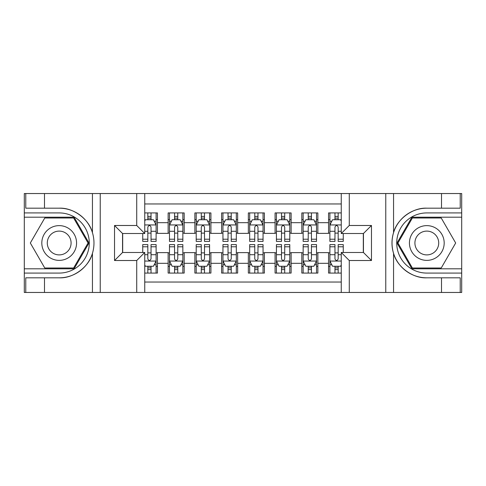 <?xml version="1.0" encoding="UTF-8"?>
<svg xmlns="http://www.w3.org/2000/svg" width="486" height="486" viewBox="0 0 486 486"><rect width="100%" height="100%" fill="white"/><g stroke="black" fill="none" stroke-linecap="round" stroke-linejoin="round"><path stroke-width="0.73" d="M144.743 292.463L341.257 292.463L341.257 252.489L363.443 252.489L363.443 233.511L341.257 233.511L341.257 193.537L144.743 193.537L144.743 233.511L122.557 233.511L122.557 252.489L144.743 252.489L144.743 292.463L44.487 292.463L44.487 277.822L59.189 277.822C73.246 278.533 88.95 266.978 92.443 253.346C94.484 246.457 94.484 239.562 92.443 232.654C88.95 219.022 73.246 207.467 59.189 208.178L44.487 208.178L44.487 193.537L24.3 193.537L24.3 268.801L74.085 268.801L88.981 243L74.085 217.199L24.3 217.199M341.257 212.923L328.554 212.923L328.554 222.679L317.862 222.679L317.862 233.377L328.554 233.377L328.554 222.679M317.862 222.679L317.862 212.923L301.818 212.923L301.818 222.679L291.126 222.679L291.126 233.377L301.818 233.377L301.818 222.679M291.126 222.679L291.126 212.923L275.082 212.923L275.082 222.679L264.39 222.679L264.39 233.377L275.082 233.377L275.082 222.679M264.39 222.679L264.39 212.923L248.346 212.923L248.346 222.679L237.654 222.679L237.654 233.377L248.346 233.377L248.346 222.679M237.654 222.679L237.654 212.923L221.61 212.923L221.61 222.679L210.918 222.679L210.918 233.377L221.61 233.377L221.61 222.679M210.918 222.679L210.918 212.923L194.874 212.923L194.874 222.679L184.182 222.679L184.182 233.377L194.874 233.377L194.874 222.679M184.182 222.679L184.182 212.923L168.138 212.923L168.138 233.377L157.446 233.377L157.446 212.923L144.743 212.923M144.743 273.077L157.446 273.077L157.446 252.623L168.138 252.623L168.138 273.077L184.182 273.077L184.182 252.623L194.874 252.623L194.874 263.321L184.182 263.321M194.874 263.321L194.874 273.077L210.918 273.077L210.918 252.623L221.61 252.623L221.61 263.321L210.918 263.321M221.61 263.321L221.61 273.077L237.654 273.077L237.654 252.623L248.346 252.623L248.346 263.321L237.654 263.321M248.346 263.321L248.346 273.077L264.39 273.077L264.39 252.623L275.082 252.623L275.082 263.321L264.39 263.321M275.082 263.321L275.082 273.077L291.126 273.077L291.126 252.623L301.818 252.623L301.818 263.321L291.126 263.321M301.818 263.321L301.818 273.077L317.862 273.077L317.862 252.623L328.554 252.623L328.554 263.321L317.862 263.321M341.257 203.968L144.743 203.968M144.743 282.032L341.257 282.032M328.554 263.321L328.554 273.077L341.257 273.077M122.691 233.511L122.691 252.489M363.309 252.489L363.309 233.511M147.823 219.605L151.031 219.605M156.109 219.605L157.446 219.605M147.823 233.11L151.031 233.11M156.109 233.11L157.446 233.11M147.823 252.89L151.031 252.89M156.109 252.89L157.446 252.89M147.823 266.395L151.031 266.395M156.109 266.395L157.446 266.395M168.138 233.11L169.474 233.11M174.553 233.11L177.767 233.11M182.845 233.11L184.182 233.11M168.138 219.605L169.474 219.605M174.553 219.605L177.767 219.605M182.845 219.605L184.182 219.605M168.138 252.89L169.474 252.89M174.553 252.89L177.767 252.89M182.845 252.89L184.182 252.89M168.138 266.395L169.474 266.395M174.553 266.395L177.767 266.395M182.845 266.395L184.182 266.395M194.874 252.89L196.21 252.89M201.289 252.89L204.503 252.89M209.581 252.89L210.918 252.89M194.874 266.395L196.21 266.395M201.289 266.395L204.503 266.395M209.581 266.395L210.918 266.395M194.874 219.605L196.21 219.605M201.289 219.605L204.503 219.605M209.581 219.605L210.918 219.605M194.874 233.11L196.21 233.11M201.289 233.11L204.503 233.11M209.581 233.11L210.918 233.11M221.61 252.89L222.946 252.89M228.025 252.89L231.239 252.89M236.318 252.89L237.654 252.89M221.61 266.395L222.946 266.395M228.025 266.395L231.239 266.395M236.318 266.395L237.654 266.395M221.61 219.605L222.946 219.605M228.025 219.605L231.239 219.605M236.318 219.605L237.654 219.605M221.61 233.11L222.946 233.11M228.025 233.11L231.239 233.11M236.318 233.11L237.654 233.11M248.346 252.89L249.683 252.89M254.761 252.89L257.975 252.89M263.054 252.89L264.39 252.89M248.346 266.395L249.683 266.395M254.761 266.395L257.975 266.395M263.054 266.395L264.39 266.395M248.346 219.605L249.683 219.605M254.761 219.605L257.975 219.605M263.054 219.605L264.39 219.605M248.346 233.11L249.683 233.11M254.761 233.11L257.975 233.11M263.054 233.11L264.39 233.11M275.082 252.89L276.419 252.89M281.497 252.89L284.711 252.89M289.79 252.89L291.126 252.89M275.082 266.395L276.419 266.395M281.497 266.395L284.711 266.395M289.79 266.395L291.126 266.395M275.082 219.605L276.419 219.605M281.497 219.605L284.711 219.605M289.79 219.605L291.126 219.605M275.082 233.11L276.419 233.11M281.497 233.11L284.711 233.11M289.79 233.11L291.126 233.11M301.818 252.89L303.155 252.89M308.233 252.89L311.447 252.89M316.526 252.89L317.862 252.89M301.818 266.395L303.155 266.395M308.233 266.395L311.447 266.395M316.526 266.395L317.862 266.395M301.818 219.605L303.155 219.605M308.233 219.605L311.447 219.605M316.526 219.605L317.862 219.605M301.818 233.11L303.155 233.11M308.233 233.11L311.447 233.11M316.526 233.11L317.862 233.11M328.554 252.89L329.891 252.89M334.969 252.89L338.177 252.89M328.554 266.395L329.891 266.395M334.969 266.395L338.177 266.395M328.554 219.605L329.891 219.605M334.969 219.605L338.177 219.605M328.554 233.11L329.891 233.11M334.969 233.11L338.177 233.11M151.031 216.398L147.823 216.398M142.738 239.215L142.738 241.396L147.823 241.396L147.823 239.215L142.738 239.215L142.738 233.511M154.171 221.209L156.109 221.209L156.109 241.396L151.031 241.396L151.031 227.09C149.961 225.03 148.892 225.03 147.823 227.09L147.823 239.215M156.109 221.209L156.109 212.923M156.109 225.085L153.436 219.739L145.411 219.739L144.743 221.075M147.823 219.739L147.823 212.923M151.031 212.923L151.031 219.739M147.823 269.602L151.031 269.602M144.743 264.925L145.411 266.261L153.436 266.261L156.109 260.915L156.109 244.604L151.031 244.604L151.031 246.785L156.109 246.785M156.109 260.915L156.109 273.077M142.738 252.489L142.738 244.604L147.823 244.604L147.823 258.91C148.886 260.97 149.955 260.97 151.031 258.91L151.031 246.785M151.031 266.261L151.031 273.077M147.823 273.077L147.823 266.261M67.882 227.952A17.381 17.381 0 0 0 44.141 234.313A17.381 17.381 0 0 0 50.501 258.048A17.381 17.381 0 0 0 74.243 251.687A17.381 17.381 0 0 0 67.882 227.952M65.136 232.697A11.895 11.895 0 0 0 48.886 237.053A11.895 11.895 0 0 0 53.241 253.303A11.895 11.895 0 0 0 69.492 248.947A11.895 11.895 0 0 0 65.136 232.697M73.623 267.999L44.761 267.999L30.326 243L44.761 218.001L73.623 218.001L88.057 243L73.623 267.999M435.499 227.952A17.381 17.381 0 0 0 411.757 234.313A17.381 17.381 0 0 0 418.118 258.048A17.381 17.381 0 0 0 441.859 251.687A17.381 17.381 0 0 0 435.499 227.952M432.759 232.697A11.895 11.895 0 0 0 416.508 237.053A11.895 11.895 0 0 0 420.864 253.303A11.895 11.895 0 0 0 437.114 248.947A11.895 11.895 0 0 0 432.759 232.697M441.239 267.999L412.377 267.999L397.943 243L412.377 218.001L441.239 218.001L455.674 243L441.239 267.999M136.724 292.463L136.724 260.514L114.532 260.514L114.532 225.486L136.724 225.486L136.724 193.537L100.231 193.537L100.231 292.463M59.189 208.178A34.822 34.822 0 0 1 92.443 232.654L92.443 193.537L44.487 193.537M44.487 292.463L24.3 292.463L24.3 268.801M24.3 273.077L59.189 273.077A30.077 30.077 0 0 0 89.266 243A30.077 30.077 0 0 0 59.189 212.923L24.3 212.923M59.189 277.822A34.822 34.822 0 0 0 92.443 253.346L92.443 292.463M92.443 193.537L100.231 193.537M136.724 193.537L144.743 193.537M44.487 277.822L25.77 277.822L25.77 292.463M44.487 208.178L25.77 208.178L25.77 193.537M136.724 260.514L144.743 252.489M114.532 260.514L122.557 252.489M114.532 225.486L122.557 233.511M136.724 225.486L144.743 233.511M341.257 193.537L441.513 193.537L441.513 208.178L426.811 208.178C412.754 207.467 397.05 219.022 393.557 232.654C391.516 239.543 391.516 246.438 393.557 253.346C397.05 266.978 412.754 278.533 426.811 277.822L441.513 277.822L441.513 292.463L461.7 292.463L461.7 217.199L411.915 217.199L397.019 243L411.915 268.801L461.7 268.801M349.276 193.537L349.276 225.486L371.468 225.486L371.468 260.514L349.276 260.514L349.276 292.463L385.769 292.463L385.769 193.537M393.557 253.346L393.557 292.463L441.513 292.463M441.513 193.537L461.7 193.537L461.7 217.199M461.7 212.923L426.811 212.923A30.077 30.077 0 0 0 396.734 243A30.077 30.077 0 0 0 426.811 273.077L461.7 273.077M426.811 208.178A34.822 34.822 0 0 0 391.983 243A34.822 34.822 0 0 0 426.811 277.822M393.557 292.463L385.769 292.463M349.276 292.463L341.257 292.463M441.513 208.178L460.23 208.178L460.23 193.537M441.513 277.822L460.23 277.822L460.23 292.463M349.276 225.486L341.257 233.511M371.468 225.486L363.443 233.511M371.468 260.514L363.443 252.489M349.276 260.514L341.257 252.489M177.767 216.398L174.553 216.398M182.845 239.215L177.767 239.215L177.767 241.396L182.845 241.396L182.845 225.085L180.172 219.739L172.147 219.739L169.474 225.085L169.474 241.396L174.553 241.396L174.553 239.215L169.474 239.215M169.474 225.085L169.474 212.923M182.845 225.085L182.845 212.923M174.553 219.739L174.553 212.923M177.767 212.923L177.767 219.739M177.767 239.215L177.767 227.09C176.697 225.03 175.628 225.03 174.553 227.09L174.553 239.215M204.503 216.398L201.289 216.398M209.581 239.215L204.503 239.215L204.503 241.396L209.581 241.396L209.581 225.085L206.908 219.739L198.883 219.739L196.21 225.085L196.21 241.396L201.289 241.396L201.289 239.215L196.21 239.215M196.21 225.085L196.21 212.923M209.581 225.085L209.581 212.923M201.289 219.739L201.289 212.923M204.503 212.923L204.503 219.739M204.503 239.215L204.503 227.09C203.434 225.03 202.364 225.03 201.289 227.09L201.289 239.215M231.239 216.398L228.025 216.398M236.318 239.215L231.239 239.215L231.239 241.396L236.318 241.396L236.318 225.085L233.645 219.739L225.619 219.739L222.946 225.085L222.946 241.396L228.025 241.396L228.025 239.215L222.946 239.215M222.946 225.085L222.946 212.923M236.318 225.085L236.318 212.923M228.025 219.739L228.025 212.923M231.239 212.923L231.239 219.739M231.239 239.215L231.239 227.09C230.17 225.03 229.1 225.03 228.025 227.09L228.025 239.215M257.975 216.398L254.761 216.398M263.054 239.215L257.975 239.215L257.975 241.396L263.054 241.396L263.054 225.085L260.381 219.739L252.356 219.739L249.683 225.085L249.683 241.396L254.761 241.396L254.761 239.215L249.683 239.215M249.683 225.085L249.683 212.923M263.054 225.085L263.054 212.923M254.761 219.739L254.761 212.923M257.975 212.923L257.975 219.739M257.975 239.215L257.975 227.09C256.906 225.03 255.836 225.03 254.761 227.09L254.761 239.215M174.553 269.602L177.767 269.602M169.474 246.785L174.553 246.785L174.553 244.604L169.474 244.604L169.474 260.915L172.147 266.261L180.172 266.261L182.845 260.915L182.845 244.604L177.767 244.604L177.767 246.785L182.845 246.785M182.845 260.915L182.845 273.077M169.474 260.915L169.474 273.077M177.767 266.261L177.767 273.077M174.553 273.077L174.553 266.261M174.553 246.785L174.553 258.91C175.622 260.97 176.691 260.97 177.767 258.91L177.767 246.785M201.289 269.602L204.503 269.602M196.21 246.785L201.289 246.785L201.289 244.604L196.21 244.604L196.21 260.915L198.883 266.261L206.908 266.261L209.581 260.915L209.581 244.604L204.503 244.604L204.503 246.785L209.581 246.785M209.581 260.915L209.581 273.077M196.21 260.915L196.21 273.077M204.503 266.261L204.503 273.077M201.289 273.077L201.289 266.261M201.289 246.785L201.289 258.91C202.358 260.97 203.427 260.97 204.503 258.91L204.503 246.785M228.025 269.602L231.239 269.602M222.946 246.785L228.025 246.785L228.025 244.604L222.946 244.604L222.946 260.915L225.619 266.261L233.645 266.261L236.318 260.915L236.318 244.604L231.239 244.604L231.239 246.785L236.318 246.785M236.318 260.915L236.318 273.077M222.946 260.915L222.946 273.077M231.239 266.261L231.239 273.077M228.025 273.077L228.025 266.261M228.025 246.785L228.025 258.91C229.094 260.97 230.164 260.97 231.239 258.91L231.239 246.785M254.761 269.602L257.975 269.602M249.683 246.785L254.761 246.785L254.761 244.604L249.683 244.604L249.683 260.915L252.356 266.261L260.381 266.261L263.054 260.915L263.054 244.604L257.975 244.604L257.975 246.785L263.054 246.785M263.054 260.915L263.054 273.077M249.683 260.915L249.683 273.077M257.975 266.261L257.975 273.077M254.761 273.077L254.761 266.261M254.761 246.785L254.761 258.91C255.83 260.97 256.9 260.97 257.975 258.91L257.975 246.785M284.711 216.398L281.497 216.398M289.79 239.215L284.711 239.215L284.711 241.396L289.79 241.396L289.79 225.085L287.117 219.739L279.092 219.739L276.419 225.085L276.419 241.396L281.497 241.396L281.497 239.215L276.419 239.215M276.419 225.085L276.419 212.923M289.79 225.085L289.79 212.923M281.497 219.739L281.497 212.923M284.711 212.923L284.711 219.739M284.711 239.215L284.711 227.09C283.642 225.03 282.573 225.03 281.497 227.09L281.497 239.215M281.497 269.602L284.711 269.602M276.419 246.785L281.497 246.785L281.497 244.604L276.419 244.604L276.419 260.915L279.092 266.261L287.117 266.261L289.79 260.915L289.79 244.604L284.711 244.604L284.711 246.785L289.79 246.785M289.79 260.915L289.79 273.077M276.419 260.915L276.419 273.077M284.711 266.261L284.711 273.077M281.497 273.077L281.497 266.261M281.497 246.785L281.497 258.91C282.566 260.97 283.636 260.97 284.711 258.91L284.711 246.785M311.447 216.398L308.233 216.398M316.526 239.215L311.447 239.215L311.447 241.396L316.526 241.396L316.526 225.085L313.853 219.739L305.828 219.739L303.155 225.085L303.155 241.396L308.233 241.396L308.233 239.215L303.155 239.215M303.155 225.085L303.155 212.923M316.526 225.085L316.526 212.923M308.233 219.739L308.233 212.923M311.447 212.923L311.447 219.739M311.447 239.215L311.447 227.09C310.378 225.03 309.309 225.03 308.233 227.09L308.233 239.215M308.233 269.602L311.447 269.602M303.155 246.785L308.233 246.785L308.233 244.604L303.155 244.604L303.155 260.915L305.828 266.261L313.853 266.261L316.526 260.915L316.526 244.604L311.447 244.604L311.447 246.785L316.526 246.785M316.526 260.915L316.526 273.077M303.155 260.915L303.155 273.077M311.447 266.261L311.447 273.077M308.233 273.077L308.233 266.261M308.233 246.785L308.233 258.91C309.303 260.97 310.372 260.97 311.447 258.91L311.447 246.785M338.177 216.398L334.969 216.398M341.257 221.075L340.589 219.739L332.564 219.739L329.891 225.085L329.891 241.396L334.969 241.396L334.969 239.215L329.891 239.215M329.891 225.085L329.891 212.923M343.262 233.511L343.262 241.396L338.177 241.396L338.177 227.09C337.114 225.03 336.045 225.03 334.969 227.09L334.969 239.215M334.969 219.739L334.969 212.923M338.177 212.923L338.177 219.739M334.969 269.602L338.177 269.602M343.262 246.785L343.262 244.604L338.177 244.604L338.177 246.785L343.262 246.785L343.262 252.489M331.829 264.791L329.891 264.791L329.891 244.604L334.969 244.604L334.969 258.91C336.039 260.97 337.108 260.97 338.177 258.91L338.177 246.785M329.891 264.791L329.891 273.077M329.891 260.915L332.564 266.261L340.589 266.261L341.257 264.925M338.177 266.261L338.177 273.077M334.969 273.077L334.969 266.261M168.138 263.321L157.446 263.321M168.138 222.679L157.446 222.679M156.042 224.951L144.743 224.951M156.109 239.215L151.031 239.215M147.823 231.281L144.743 231.281M156.109 231.281L151.031 231.281M151.031 218.099L147.823 218.099M144.743 261.049L156.042 261.049M156.109 264.791L154.171 264.791M142.738 246.785L147.823 246.785M151.031 254.719L156.109 254.719M144.743 254.719L147.823 254.719M147.823 267.901L151.031 267.901M393.557 193.537L393.557 232.654M182.779 224.951L169.541 224.951M169.474 221.209L171.412 221.209M180.907 221.209L182.845 221.209M174.553 231.281L169.474 231.281M182.845 231.281L177.767 231.281M177.767 218.099L174.553 218.099M209.515 224.951L196.277 224.951M196.21 221.209L198.148 221.209M207.644 221.209L209.581 221.209M201.289 231.281L196.21 231.281M209.581 231.281L204.503 231.281M204.503 218.099L201.289 218.099M236.251 224.951L223.013 224.951M222.946 221.209L224.884 221.209M234.38 221.209L236.318 221.209M228.025 231.281L222.946 231.281M236.318 231.281L231.239 231.281M231.239 218.099L228.025 218.099M262.987 224.951L249.749 224.951M249.683 221.209L251.62 221.209M261.116 221.209L263.054 221.209M254.761 231.281L249.683 231.281M263.054 231.281L257.975 231.281M257.975 218.099L254.761 218.099M169.541 261.049L182.779 261.049M182.845 264.791L180.907 264.791M171.412 264.791L169.474 264.791M177.767 254.719L182.845 254.719M169.474 254.719L174.553 254.719M174.553 267.901L177.767 267.901M196.277 261.049L209.515 261.049M209.581 264.791L207.644 264.791M198.148 264.791L196.21 264.791M204.503 254.719L209.581 254.719M196.21 254.719L201.289 254.719M201.289 267.901L204.503 267.901M223.013 261.049L236.251 261.049M236.318 264.791L234.38 264.791M224.884 264.791L222.946 264.791M231.239 254.719L236.318 254.719M222.946 254.719L228.025 254.719M228.025 267.901L231.239 267.901M249.749 261.049L262.987 261.049M263.054 264.791L261.116 264.791M251.62 264.791L249.683 264.791M257.975 254.719L263.054 254.719M249.683 254.719L254.761 254.719M254.761 267.901L257.975 267.901M289.723 224.951L276.485 224.951M276.419 221.209L278.357 221.209M287.852 221.209L289.79 221.209M281.497 231.281L276.419 231.281M289.79 231.281L284.711 231.281M284.711 218.099L281.497 218.099M276.485 261.049L289.723 261.049M289.79 264.791L287.852 264.791M278.357 264.791L276.419 264.791M284.711 254.719L289.79 254.719M276.419 254.719L281.497 254.719M281.497 267.901L284.711 267.901M316.459 224.951L303.221 224.951M303.155 221.209L305.093 221.209M314.588 221.209L316.526 221.209M308.233 231.281L303.155 231.281M316.526 231.281L311.447 231.281M311.447 218.099L308.233 218.099M303.221 261.049L316.459 261.049M316.526 264.791L314.588 264.791M305.093 264.791L303.155 264.791M311.447 254.719L316.526 254.719M303.155 254.719L308.233 254.719M308.233 267.901L311.447 267.901M341.257 224.951L329.958 224.951M329.891 221.209L331.829 221.209M343.262 239.215L338.177 239.215M334.969 231.281L329.891 231.281M341.257 231.281L338.177 231.281M338.177 218.099L334.969 218.099M329.958 261.049L341.257 261.049M329.891 246.785L334.969 246.785M338.177 254.719L341.257 254.719M329.891 254.719L334.969 254.719M334.969 267.901L338.177 267.901"/></g></svg>
